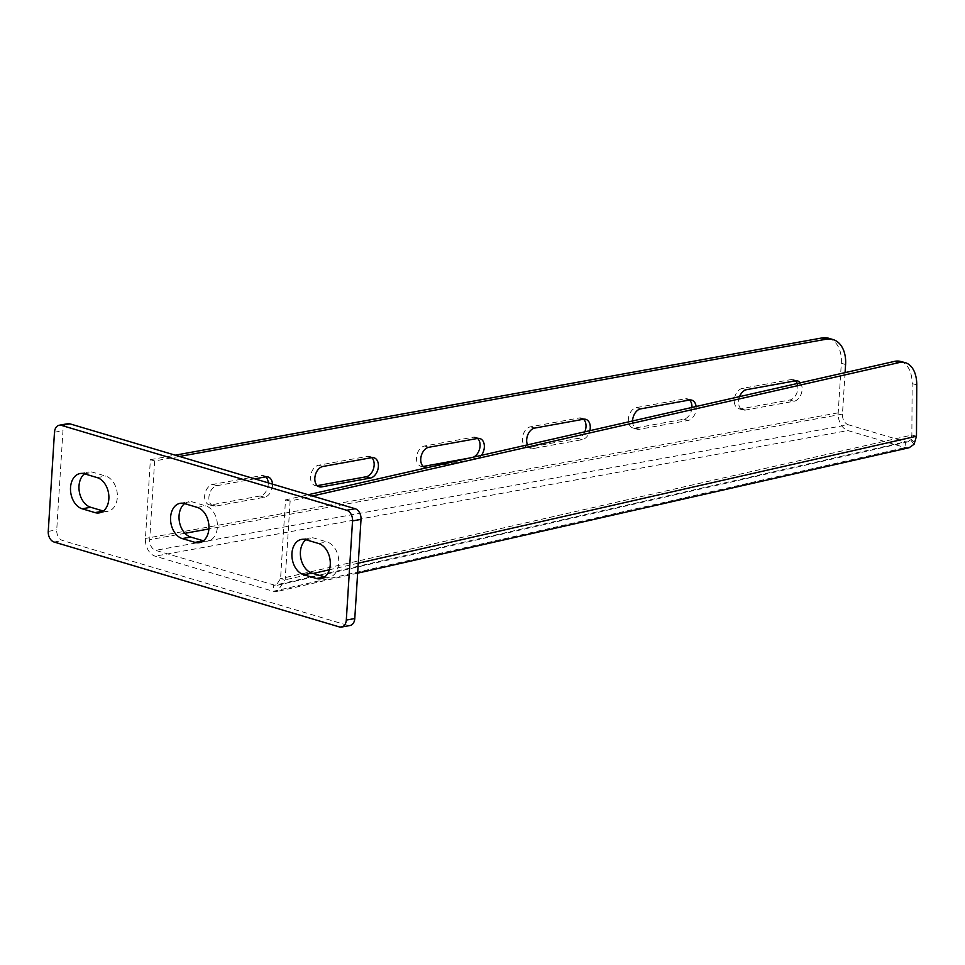 <?xml version="1.0" encoding="UTF-8"?>
<svg xmlns="http://www.w3.org/2000/svg" width="965" height="965" viewBox="0 0 965 965"><rect width="100%" height="100%" fill="white"/><g stroke="black" fill="none" stroke-linecap="round" stroke-linejoin="round"><path stroke-width="0.72" stroke-dasharray="4.83 3.62" d="M179.478 456.445L154.641 460.956L150.383 459.678L145.438 538.422A15.042 10.506 -100.3 0 0 155.16 556.166L273.228 591.304L277.305 591.436L285.17 579.82L290.127 501.088L312.443 496.01M909.102 447.736L905.098 447.591L847.933 430.583L155.16 556.166M154.641 460.956L149.696 539.688A9.023 6.309 -100.3 0 0 155.522 550.34L275.966 585.562L280.562 578.626L285.507 499.894L308.173 494.743M900.357 361.393A30.096 18.395 -75.5 0 1 912.142 383.624L911.865 435.046L910.586 439.835L907.763 441.874L905.46 441.765L273.602 585.466L273.228 591.304L905.098 447.591L905.46 441.765L848.295 424.757L155.522 550.34M828.718 338.269A30.096 20.301 -73.4 0 1 841.323 363.262L838.199 412.839A15.042 10.506 -100.3 0 0 847.933 430.583M845.075 372.635L842.457 414.106A9.023 6.309 -100.3 0 0 848.295 424.757M150.383 459.678L175.22 455.178M268.222 482.85A10.531 7.105 -73.4 0 1 260.152 495.998L211.419 504.828A10.531 7.105 -73.4 0 1 209.067 504.719A10.531 7.105 -73.4 0 1 204.857 494.273A10.531 7.105 -73.4 0 1 212.71 484.418L261.431 475.588A10.531 7.105 -73.4 0 1 263.795 475.697A10.531 7.105 -73.4 0 1 265.773 476.831M317.268 485.648A10.531 7.105 -73.4 0 1 314.988 485.516A10.531 7.105 -73.4 0 1 310.79 475.082A10.531 7.105 -73.4 0 1 318.631 465.214L367.363 456.385A10.531 7.105 -73.4 0 1 369.728 456.493A10.531 7.105 -73.4 0 1 371.706 457.639M423.201 466.445A10.531 7.105 -73.4 0 1 420.921 466.312A10.531 7.105 -73.4 0 1 416.711 455.878A10.531 7.105 -73.4 0 1 424.564 446.011L473.296 437.181A10.531 7.105 -73.4 0 1 475.649 437.29A10.531 7.105 -73.4 0 1 477.627 438.436M473.405 457.157A10.531 7.105 -73.4 0 1 472.006 457.591L469.521 458.049M584.814 431.825A10.531 7.105 -73.4 0 1 577.938 438.387L529.206 447.229A10.531 7.105 -73.4 0 1 526.842 447.109A10.531 7.105 -73.4 0 1 522.644 436.675A10.531 7.105 -73.4 0 1 530.497 426.807L579.217 417.978A10.531 7.105 -73.4 0 1 581.581 418.086A10.531 7.105 -73.4 0 1 583.56 419.232M691.929 407.459A10.531 7.105 -73.4 0 1 683.859 419.184L635.139 428.026A10.531 7.105 -73.4 0 1 632.775 427.905A10.531 7.105 -73.4 0 1 628.565 417.471A10.531 7.105 -73.4 0 1 636.418 407.604L685.15 398.774A10.531 7.105 -73.4 0 1 687.514 398.883A10.531 7.105 -73.4 0 1 689.493 400.029M797.187 383.527A10.531 7.105 -73.4 0 1 789.792 399.993L741.06 408.822A10.531 7.105 -73.4 0 1 738.707 408.702A10.531 7.105 -73.4 0 1 734.498 398.268A10.531 7.105 -73.4 0 1 742.35 388.4L791.071 379.571A10.531 7.105 -73.4 0 1 793.435 379.679A10.531 7.105 -73.4 0 1 795.413 380.825M254.724 478.833L216.968 485.685A10.531 7.105 106.6 0 0 209.116 495.54A10.531 7.105 106.6 0 0 213.325 505.986A10.531 7.105 106.6 0 0 215.678 506.094L264.41 497.265A10.531 7.105 106.6 0 0 272.48 484.116M426.711 467.784A10.531 7.105 106.6 0 0 427.543 467.699L476.264 458.858A10.531 7.105 106.6 0 0 481.39 455.347M527.493 444.865A10.531 7.105 106.6 0 0 531.1 448.375A10.531 7.105 106.6 0 0 533.464 448.496L582.197 439.654A10.531 7.105 106.6 0 0 589.856 430.68M632.594 420.957A10.531 7.105 106.6 0 0 637.033 429.172A10.531 7.105 106.6 0 0 639.397 429.292L688.117 420.451A10.531 7.105 106.6 0 0 696.115 406.506M739.576 396.627A10.531 7.105 106.6 0 0 742.966 409.968A10.531 7.105 106.6 0 0 745.318 410.089L794.05 401.259A10.531 7.105 106.6 0 0 801.312 393.648A10.531 7.105 106.6 0 0 800.335 382.803M285.507 499.894L290.127 501.088M910.538 439.847L914.012 444.31L910.586 439.835M911.02 439.111L914.82 443.068M916.485 436.24L911.865 435.046L280.562 578.626L285.17 579.82L313.13 573.463M324.747 576.925L324.867 576.961A18.058 12.617 -100.3 0 0 329.186 577.227A18.058 12.617 -100.3 0 0 338.739 560.243A18.058 12.617 -100.3 0 0 327.063 541.956L314.288 538.156A18.058 12.617 -100.3 0 0 309.97 537.891A18.058 12.617 -100.3 0 0 305.929 539.725M67.743 423.707A9.023 6.309 -100.3 0 0 62.966 430.692L56.73 529.845A9.023 6.309 -100.3 0 0 62.556 540.496L347.846 625.392A9.023 6.309 -100.3 0 0 350.006 625.525M103.339 511.04L103.448 511.076A18.058 12.617 -100.3 0 0 107.766 511.341A18.058 12.617 -100.3 0 0 117.332 494.357A18.058 12.617 -100.3 0 0 105.655 476.071L92.881 472.271A18.058 12.617 -100.3 0 0 88.563 472.006A18.058 12.617 -100.3 0 0 84.51 473.839M203.398 540.81L203.506 540.846A18.058 12.617 -100.3 0 0 207.837 541.112A18.058 12.617 -100.3 0 0 217.39 524.14A18.058 12.617 -100.3 0 0 205.714 505.853L192.94 502.053A18.058 12.617 -100.3 0 0 188.621 501.776A18.058 12.617 -100.3 0 0 184.58 503.621M838.199 412.839L145.438 538.422M842.457 414.106L208.898 528.953M184.942 533.295L149.696 539.688M358.256 563.198L329.379 569.772M791.071 379.571L795.329 380.837M742.35 388.4L746.608 389.667M789.792 399.993L794.05 401.259M741.06 408.822L745.318 410.089M841.323 363.262L845.581 364.529M912.142 383.624L916.75 384.818M635.139 428.026L639.397 429.292M636.418 407.604L640.676 408.87M685.15 398.774L689.408 400.041M683.859 419.184L688.117 420.451M529.206 447.229L533.464 448.496M530.497 426.807L534.755 428.074M579.217 417.978L583.475 419.244M577.938 438.387L582.197 439.654M424.564 446.011L428.822 447.278M473.296 437.181L477.554 438.448M472.006 457.591L476.264 458.858M318.631 465.214L322.889 466.481M367.363 456.385L371.621 457.651M211.419 504.828L215.678 506.094M212.71 484.418L216.968 485.685M261.431 475.588L265.689 476.855M260.152 495.998L264.41 497.265M339.366 626.924L347.846 625.392M54.486 432.224L62.966 430.692M48.25 531.389L56.73 529.845M54.088 542.028L62.556 540.496M84.401 473.803L92.881 472.271M97.175 477.615L105.655 476.071M305.821 539.7L314.288 538.156M318.595 543.5L327.063 541.956M197.234 507.385L205.714 505.853M184.46 503.585L192.94 502.053M357.629 573.162L277.305 591.436M907.763 441.874L275.966 585.562M793.435 379.679L797.693 380.958M738.707 408.702L742.966 409.968M632.775 427.905L637.033 429.172M687.514 398.883L691.772 400.149M526.842 447.109L531.1 448.375M581.581 418.086L585.839 419.353M420.921 466.312L425.179 467.579M475.649 437.29L479.907 438.556M314.988 485.516L319.246 486.782M369.728 456.493L373.986 457.76M209.067 504.719L213.325 505.986M263.795 475.697L268.053 476.963M80.083 473.538L88.563 472.006M99.298 512.873L107.766 511.341M301.49 539.423L309.97 537.891M320.706 578.759L329.186 577.227M199.357 542.644L207.837 541.112M180.141 503.32L188.621 501.776"/><path stroke-width="1.45" d="M179.478 456.445L826.233 339.21L821.975 337.943A30.096 20.301 -73.4 0 1 828.718 338.269L832.976 339.535A30.096 20.301 106.6 0 0 826.233 339.21M175.22 455.178L821.975 337.943M265.773 476.831A10.531 7.105 -73.4 0 1 268.222 482.85M371.706 457.639A10.531 7.105 -73.4 0 1 373.552 468.556A10.531 7.105 -73.4 0 1 366.085 476.794L317.352 485.624A10.531 7.105 -73.4 0 1 317.268 485.648M469.521 458.049L423.285 466.433A10.531 7.105 -73.4 0 1 423.201 466.445M477.627 438.436A10.531 7.105 -73.4 0 1 479.726 448.399A10.531 7.105 -73.4 0 1 473.405 457.157M583.56 419.232A10.531 7.105 -73.4 0 1 584.814 431.825M689.493 400.029A10.531 7.105 -73.4 0 1 691.929 407.459M795.413 380.825A10.531 7.105 -73.4 0 1 797.187 383.527M272.48 484.116A10.531 7.105 106.6 0 0 268.053 476.963A10.531 7.105 106.6 0 0 265.689 476.855L254.724 478.833M321.61 486.891L370.343 478.061A10.531 7.105 106.6 0 0 378.183 468.206A10.531 7.105 106.6 0 0 373.986 457.76A10.531 7.105 106.6 0 0 371.621 457.651L322.889 466.481A10.531 7.105 106.6 0 0 315.048 476.348A10.531 7.105 106.6 0 0 319.246 486.782A10.531 7.105 106.6 0 0 321.61 486.891L317.352 485.624M481.39 455.347A10.531 7.105 106.6 0 0 479.907 438.556A10.531 7.105 106.6 0 0 477.554 438.448L428.822 447.278A10.531 7.105 106.6 0 0 420.969 457.145A10.531 7.105 106.6 0 0 425.179 467.579A10.531 7.105 106.6 0 0 426.711 467.784M589.856 430.68A10.531 7.105 106.6 0 0 585.839 419.353A10.531 7.105 106.6 0 0 583.475 419.244L534.755 428.074A10.531 7.105 106.6 0 0 527.927 434.527A10.531 7.105 106.6 0 0 527.493 444.865M696.115 406.506A10.531 7.105 106.6 0 0 691.772 400.149A10.531 7.105 106.6 0 0 689.408 400.041L640.676 408.87A10.531 7.105 106.6 0 0 632.594 420.957M800.335 382.803A10.531 7.105 106.6 0 0 797.693 380.958A10.531 7.105 106.6 0 0 795.329 380.837L746.608 389.667A10.531 7.105 106.6 0 0 739.576 396.627M845.075 372.635L845.581 364.529A30.096 20.301 106.6 0 0 832.976 339.535M357.629 573.162L909.102 447.736L914.06 444.298L916.485 436.24L358.256 563.198M308.173 494.743L894.639 361.356A30.096 18.395 -75.5 0 1 900.357 361.393L904.965 362.587A30.096 18.395 104.5 0 0 899.247 362.55L894.639 361.356M312.443 496.01L899.247 362.55M904.965 362.587A30.096 18.395 104.5 0 1 916.75 384.818L916.485 436.24M305.821 539.7A18.058 12.617 -100.3 0 0 301.49 539.423A18.058 12.617 -100.3 0 0 291.937 556.407A18.058 12.617 -100.3 0 0 303.613 574.694L316.387 578.493A18.058 12.617 -100.3 0 0 320.706 578.759A18.058 12.617 -100.3 0 0 330.259 561.787A18.058 12.617 -100.3 0 0 318.595 543.5L305.821 539.7M339.366 626.924A9.023 6.309 -100.3 0 0 341.526 627.057A9.023 6.309 -100.3 0 0 346.302 620.073L352.539 520.919A9.023 6.309 -100.3 0 0 346.7 510.268L61.422 425.372A9.023 6.309 -100.3 0 0 59.263 425.239A9.023 6.309 -100.3 0 0 54.486 432.224L48.25 531.389A9.023 6.309 -100.3 0 0 54.088 542.028L339.366 626.924M84.401 473.803A18.058 12.617 -100.3 0 0 80.083 473.538A18.058 12.617 -100.3 0 0 70.529 490.522A18.058 12.617 -100.3 0 0 82.206 508.808L94.98 512.608A18.058 12.617 -100.3 0 0 99.298 512.873A18.058 12.617 -100.3 0 0 108.852 495.889A18.058 12.617 -100.3 0 0 97.175 477.615L84.401 473.803M195.039 542.378A18.058 12.617 -100.3 0 0 199.357 542.644A18.058 12.617 -100.3 0 0 208.91 525.672A18.058 12.617 -100.3 0 0 197.234 507.385L184.46 503.585A18.058 12.617 -100.3 0 0 180.141 503.32A18.058 12.617 -100.3 0 0 170.588 520.292A18.058 12.617 -100.3 0 0 182.264 538.579L195.039 542.378L203.313 540.882M305.929 539.725A18.058 12.617 -100.3 0 0 300.791 557.987A18.058 12.617 -100.3 0 0 312.093 573.162L324.747 576.925M341.526 627.057L350.006 625.525A9.023 6.309 -100.3 0 0 354.782 618.541L361.019 519.387A9.023 6.309 -100.3 0 0 355.18 508.736L69.902 423.84A9.023 6.309 -100.3 0 0 67.743 423.707L59.263 425.239M84.51 473.839A18.058 12.617 -100.3 0 0 79.383 492.102A18.058 12.617 -100.3 0 0 90.674 507.264L103.339 511.04M184.58 503.621A18.058 12.617 -100.3 0 0 179.442 521.872A18.058 12.617 -100.3 0 0 190.732 537.047L203.398 540.81M208.898 528.953L184.942 533.295M329.379 569.772L313.13 573.463M423.285 466.433L427.35 467.639M366.085 476.794L370.343 478.061M346.302 620.073L354.782 618.541M352.539 520.919L361.019 519.387M346.7 510.268L355.18 508.736M61.422 425.372L69.902 423.84M82.206 508.808L90.674 507.264M94.98 512.608L103.255 511.112M303.613 574.694L312.093 573.162M316.387 578.493L324.662 576.998M182.264 538.579L190.732 537.047"/></g></svg>
